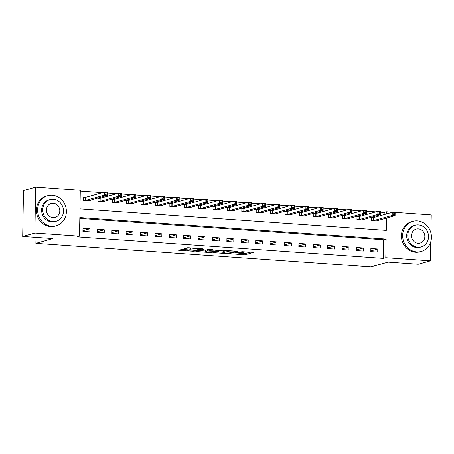 <?xml version="1.0" encoding="UTF-8"?>
<svg xmlns="http://www.w3.org/2000/svg" width="454" height="454" viewBox="0 0 454 454"><rect width="100%" height="100%" fill="white"/><g stroke="black" fill="none" stroke-linecap="round" stroke-linejoin="round"><path stroke-width="0.68" d="M239.672 252.782L239.661 253.394A3.927 0.494 -179 0 1 239.349 253.582L238.634 253.78A3.927 0.494 -179 0 1 233.487 253.956L244.882 254.825L253.582 252.362L241.71 251.658A3.927 0.494 -179 0 1 244.104 252.157A3.927 0.494 -179 0 1 243.798 252.339L243.077 252.543A3.927 0.494 -179 0 1 237.93 252.713L235.251 252.645L237.266 252.901A3.927 0.494 -179 0 1 239.661 253.394L244.905 253.582L250.432 252.038M182.383 249.422L178.36 250.154L179.012 250.364L193.96 251.249L202.66 248.786L188.575 247.697L183.955 248.622L190.413 249.178L193.466 248.718A3.286 0.414 -179 0 1 197.144 248.542A3.286 0.414 -179 0 1 199.771 248.991A3.286 0.414 -179 0 1 199.51 249.144L193.847 250.727A3.286 0.414 -179 0 1 190.169 250.903A3.286 0.414 -179 0 1 187.542 250.455A3.286 0.414 -179 0 1 187.803 250.302L188.841 249.978L188.092 249.825L182.383 249.422M430.772 241.744L430.437 260.817L418.265 264.217L388.034 262.094L370.986 266.856L35.883 243.327L52.931 238.566L22.7 236.443L34.879 233.044L35.679 187.144L80.301 190.283L79.978 208.885L386.292 230.394L386.507 218.051M430.437 260.817L385.815 257.679L386.138 239.076L79.825 217.568L79.501 236.176L34.879 233.044M79.501 236.176L77.067 236.857L383.38 258.36L385.815 257.679M213.516 252.623L229.111 253.718L237.817 251.255L222.119 250.216L213.516 252.623M209.93 252.537L195.839 251.442L204.544 248.985L206.15 248.928L212.608 249.484L209.022 250.517L209.674 250.733L215.071 250.943L218.703 249.927L220.355 250.001L211.536 252.481L209.93 252.537L209.935 252.135M383.38 258.36L383.704 239.757L79.808 218.419M377.779 248.962L370.867 248.48L370.816 251.578L377.722 252.066L377.779 248.962L370.827 250.903M363.382 247.952L356.475 247.47L356.418 250.568L363.331 251.056L363.382 247.952L356.43 249.893M348.99 246.942L342.078 246.46L342.027 249.558L348.933 250.046L348.99 246.942L342.038 248.883M334.592 245.932L327.686 245.449L327.629 248.548L334.541 249.036L334.592 245.932L327.646 247.873M320.201 244.922L313.294 244.439L313.237 247.538L320.144 248.026L320.201 244.922L313.249 246.863M305.809 243.912L298.897 243.429L298.84 246.528L305.752 247.01L305.809 243.912L298.857 245.852M291.411 242.901L284.505 242.413L284.448 245.518L291.36 246L291.411 242.901L284.459 244.842M277.019 241.891L270.107 241.403L270.056 244.507L276.963 244.99L277.019 241.891L270.068 243.832M262.622 240.881L255.716 240.393L255.659 243.497L262.571 243.98L262.622 240.881L255.67 242.822M248.23 239.871L241.318 239.383L241.267 242.487L248.173 242.969L248.23 239.871L241.278 241.812M233.833 238.861L226.926 238.373L226.869 241.477L233.782 241.959L233.833 238.861L226.881 240.802M219.441 237.851L212.529 237.363L212.478 240.467L219.384 240.949L219.441 237.851L212.489 239.791M205.043 236.835L198.137 236.352L198.08 239.451L204.992 239.939L205.043 236.835L198.092 238.781M190.652 235.825L183.739 235.342L183.688 238.441L190.595 238.929L190.652 235.825L183.7 237.765M176.254 234.814L169.348 234.332L169.291 237.431L176.203 237.919L176.254 234.814L169.302 236.755M161.862 233.804L154.95 233.322L154.899 236.421L161.806 236.909L161.862 233.804L154.91 235.745M147.465 232.794L140.558 232.312L140.502 235.41L147.414 235.898L147.465 232.794L140.513 234.735M133.073 231.784L126.161 231.302L126.11 234.4L133.016 234.888L133.073 231.784L126.121 233.725M118.676 230.774L111.769 230.292L111.712 233.39L118.625 233.878L118.676 230.774L111.724 232.715M104.284 229.764L97.372 229.281L97.321 232.38L104.227 232.862L104.284 229.764L97.332 231.705M89.886 228.754L82.98 228.266L82.923 231.37L89.835 231.852L89.886 228.754L82.934 230.694M384.141 214.617L384.18 212.466L380.747 212.222M375.912 211.882L366.35 211.212M361.52 210.872L351.958 210.202M347.123 209.862L337.56 209.192M332.731 208.851L323.169 208.182M318.333 207.841L308.777 207.172M303.942 206.831L294.379 206.161M289.544 205.821L279.987 205.151M275.152 204.811L265.59 204.141M260.755 203.801L251.198 203.131M246.363 202.79L236.801 202.121M231.966 201.78L222.409 201.105M217.574 200.77L208.011 200.095M203.176 199.76L193.62 199.085M188.785 198.75L179.222 198.075M174.387 197.734L164.83 197.064M159.995 196.724L150.433 196.054M145.603 195.714L136.041 195.044M131.206 194.704L121.644 194.034M116.814 193.693L107.252 193.024M102.417 192.683L80.284 191.128M383.868 230.223L384.073 218.726M373.284 217.597L371.412 217.466L371.355 220.57L378.267 221.053L378.278 220.349M358.887 216.586L357.014 216.456L356.963 219.56L363.87 220.042L363.881 219.333M344.495 215.576L342.622 215.446L342.566 218.55L349.478 219.032L349.489 218.323M330.098 214.566L328.225 214.436L328.174 217.54L335.08 218.022L335.097 217.313M315.706 213.556L313.833 213.425L313.776 216.524L320.689 217.012L320.7 216.303M301.308 212.546L299.436 212.415L299.385 215.514L306.291 216.002L306.308 215.292M286.917 211.536L285.044 211.405L284.987 214.504L291.899 214.992L291.911 214.282M272.525 210.525L270.646 210.395L270.595 213.493L277.502 213.982L277.519 213.272M258.127 209.515L256.255 209.385L256.198 212.483L263.11 212.971L263.121 212.262M243.736 208.505L241.857 208.375L241.806 211.473L248.713 211.961L248.73 211.252M229.338 207.495L227.465 207.364L227.409 210.463L234.321 210.951L234.332 210.242M214.946 206.485L213.074 206.354L213.017 209.453L219.923 209.935L219.94 209.232M200.549 205.475L198.676 205.339L198.619 208.443L205.531 208.925L205.543 208.221M186.157 204.465L184.284 204.328L184.228 207.433L191.14 207.915L191.151 207.211M171.76 203.449L169.887 203.318L169.836 206.422L176.742 206.905L176.754 206.201M157.368 202.439L155.495 202.308L155.438 205.412L162.35 205.895L162.362 205.185M142.97 201.428L141.098 201.298L141.046 204.402L147.953 204.885L147.964 204.175M128.578 200.418L126.706 200.288L126.649 203.392L133.561 203.874L133.572 203.165M114.181 199.408L112.308 199.278L112.257 202.376L119.164 202.864L119.175 202.155M99.789 198.398L97.916 198.267L97.86 201.366L104.772 201.854L104.783 201.145M85.392 197.388L83.519 197.257L83.468 200.356L90.374 200.844L90.386 200.135M35.985 237.38L35.883 243.327M384.18 212.466L386.615 211.785L431.238 214.918L430.925 232.97M22.7 236.443L23.5 190.549L35.679 187.144M386.581 213.936L386.615 211.785M383.704 239.757L386.138 239.076M216.592 251.76L222.908 252.203M226.932 253.497L235.609 251.346L233.515 251.085A3.927 0.494 -179 0 0 228.368 251.255L223.203 252.702A3.927 0.494 -179 0 0 222.897 252.884A3.927 0.494 -179 0 0 225.292 253.383L226.932 253.497M222.897 252.884L222.914 251.647A3.927 0.494 -179 0 1 223.226 251.459L227.034 250.398M205.151 250.96L199.017 250.529M209.459 249.161L208.948 249.337L208.925 250.574M205.401 251.527A3.286 0.414 -179 0 0 205.14 251.686A3.286 0.414 -179 0 0 207.767 252.135A3.286 0.414 -179 0 0 211.451 251.953L213.442 251.397L212.79 251.181L207.399 250.971L205.401 251.527L205.424 250.29A3.286 0.414 -179 0 0 205.163 250.443L205.14 251.686M208.942 249.672L207.416 249.728L207.399 250.971M205.424 250.29L207.416 249.728M187.19 247.708L191.815 247.924M376.394 220.922L395.099 215.65L392.222 215.446L392.273 212.347L373.67 217.54L371.406 217.806M393.754 213.159L392.273 212.347L395.156 212.546L395.099 215.65L394.906 213.238L393.754 213.159L393.731 214.401L394.884 214.481M393.731 214.401L392.222 215.446L373.228 220.701M394.906 213.238L395.156 212.546M361.997 219.912L380.707 214.64L377.824 214.436L377.881 211.337L359.273 216.53L357.009 216.791M379.362 212.149L377.881 211.337L380.758 211.536L380.707 214.64L380.514 212.228L379.362 212.149L379.34 213.391L380.492 213.471M379.34 213.391L377.824 214.436L358.836 219.691M380.514 212.228L380.758 211.536M347.605 218.902L366.31 213.63L363.433 213.425L363.484 210.327L344.881 215.519L342.617 215.781M364.965 211.138L363.484 210.327L366.367 210.525L366.31 213.63L366.117 211.218L364.965 211.138L364.942 212.381L366.094 212.461M364.942 212.381L363.433 213.425L344.438 218.68M366.117 211.218L366.367 210.525M333.208 217.892L351.918 212.62L349.035 212.415L349.092 209.317L330.484 214.509L328.219 214.77M350.573 210.128L349.092 209.317L351.969 209.515L351.918 212.62L351.725 210.208L350.573 210.128L350.55 211.371L351.702 211.451M350.55 211.371L349.035 212.415L330.047 217.67M351.725 210.208L351.969 209.515M318.816 216.881L337.521 211.609L334.643 211.405L334.694 208.301L316.092 213.499L313.827 213.76M336.176 209.118L334.694 208.301L337.577 208.505L337.521 211.609L337.328 209.198L336.176 209.118L336.153 210.361L337.305 210.44M336.153 210.361L334.643 211.405L315.649 216.66M337.328 209.198L337.577 208.505M416.772 251.891A15.629 14.295 74.4 0 0 421.244 251.442A15.629 14.295 74.4 0 0 431.3 234.951A15.629 14.295 74.4 0 0 417.311 220.882A15.629 14.295 74.4 0 0 412.839 221.331A15.629 14.295 74.4 0 0 402.783 237.822A15.629 14.295 74.4 0 0 416.772 251.891M412.839 221.331L411.619 221.671A15.629 14.295 74.4 0 0 401.563 238.163A15.629 14.295 74.4 0 0 415.552 252.231A15.629 14.295 74.4 0 0 420.029 251.783L421.244 251.442M421.187 246.914L420.069 247.226A11.254 10.294 -105.6 0 1 416.846 247.549A11.254 10.294 -105.6 0 1 406.773 237.419A11.254 10.294 -105.6 0 1 414.014 225.547L415.132 225.235A11.254 10.294 74.4 0 0 407.896 237.107A11.254 10.294 74.4 0 0 417.969 247.237A11.254 10.294 74.4 0 0 421.187 246.914A11.254 10.294 74.4 0 0 428.428 235.041A11.254 10.294 74.4 0 0 418.355 224.912A11.254 10.294 74.4 0 0 415.132 225.235M418.287 228.878A7.253 6.634 74.4 0 0 416.21 229.088A7.253 6.634 74.4 0 0 411.545 236.738A7.253 6.634 74.4 0 0 418.038 243.27A7.253 6.634 74.4 0 0 420.115 243.06A7.253 6.634 74.4 0 0 424.779 235.41A7.253 6.634 74.4 0 0 418.287 228.878M51.728 226.262A15.629 14.295 74.4 0 0 56.2 225.814A15.629 14.295 74.4 0 0 66.256 209.322A15.629 14.295 74.4 0 0 52.267 195.254A15.629 14.295 74.4 0 0 47.789 195.702A15.629 14.295 74.4 0 0 37.739 212.194A15.629 14.295 74.4 0 0 51.728 226.262M47.789 195.702L46.575 196.043A15.629 14.295 74.4 0 0 36.519 212.534A15.629 14.295 74.4 0 0 50.508 226.603A15.629 14.295 74.4 0 0 54.985 226.154L56.2 225.814M56.143 221.285L55.025 221.597A11.254 10.294 -105.6 0 1 51.801 221.921A11.254 10.294 -105.6 0 1 41.728 211.791A11.254 10.294 -105.6 0 1 48.97 199.919L50.088 199.607A11.254 10.294 74.4 0 0 42.852 211.479A11.254 10.294 74.4 0 0 52.919 221.609A11.254 10.294 74.4 0 0 56.143 221.285A11.254 10.294 74.4 0 0 63.384 209.413A11.254 10.294 74.4 0 0 53.311 199.283A11.254 10.294 74.4 0 0 50.088 199.607M53.243 203.25A7.253 6.634 74.4 0 0 51.166 203.46A7.253 6.634 74.4 0 0 46.501 211.11A7.253 6.634 74.4 0 0 52.993 217.642A7.253 6.634 74.4 0 0 55.065 217.432A7.253 6.634 74.4 0 0 59.729 209.782A7.253 6.634 74.4 0 0 53.243 203.25M23.137 211.286A15.629 14.295 74.4 0 0 23.046 216.456M304.418 215.871L323.129 210.594L320.246 210.395L320.303 207.291L301.694 212.489L299.43 212.75M321.784 208.108L320.303 207.291L323.18 207.495L323.129 210.594L322.936 208.187L321.784 208.108L321.761 209.345L322.913 209.43M321.761 209.345L320.246 210.395L301.257 215.65M322.936 208.187L323.18 207.495M290.027 214.861L308.731 209.583L305.854 209.385L305.905 206.281L287.303 211.479L285.038 211.74M307.386 207.098L305.905 206.281L308.788 206.485L308.731 209.583L308.538 207.177L307.386 207.098L307.364 208.335L308.516 208.42M307.364 208.335L305.854 209.385L286.86 214.64M308.538 207.177L308.788 206.485M275.629 213.851L294.34 208.573L291.457 208.375L291.513 205.27L272.905 210.469L270.641 210.73M292.995 206.088L291.513 205.27L294.391 205.475L294.34 208.573L294.147 206.167L292.995 206.088L292.972 207.325L294.124 207.41M292.972 207.325L291.457 208.375L272.468 213.624M294.147 206.167L294.391 205.475M261.237 212.835L279.942 207.563L277.065 207.364L277.116 204.26L258.513 209.459L256.249 209.72M278.597 205.077L277.116 204.26L279.999 204.465L279.942 207.563L279.749 205.157L278.597 205.077L278.574 206.315L279.726 206.394M278.574 206.315L277.065 207.364L258.076 212.614M279.749 205.157L279.999 204.465M246.84 211.825L265.55 206.553L262.667 206.354L262.724 203.25L244.116 208.448L241.851 208.709M264.205 204.067L262.724 203.25L265.601 203.454L265.55 206.553L265.357 204.147L264.205 204.067L264.183 205.304L265.335 205.384M264.183 205.304L262.667 206.354L243.679 211.604M265.357 204.147L265.601 203.454M232.448 210.815L251.153 205.543L248.276 205.344L248.327 202.24L229.724 207.438L227.46 207.699M249.808 203.057L248.327 202.24L251.21 202.444L251.153 205.543L250.96 203.137L249.808 203.057L249.785 204.294L250.937 204.374M249.785 204.294L248.276 205.344L229.287 210.594M250.96 203.137L251.21 202.444M218.051 209.805L236.761 204.533L233.878 204.328L233.935 201.23L215.332 206.422L213.062 206.689M235.416 202.041L233.935 201.23L236.812 201.434L236.761 204.533L236.568 202.126L235.416 202.041L235.393 203.284L236.545 203.364M235.393 203.284L233.878 204.328L214.89 209.583M236.568 202.126L236.812 201.434M203.659 208.795L222.364 203.523L219.486 203.318L219.537 200.22L200.935 205.412L198.67 205.679M221.019 201.031L219.537 200.22L222.42 200.424L222.364 203.523L222.171 201.116L221.019 201.031L221.002 202.274L222.148 202.353M221.002 202.274L219.486 203.318L200.498 208.573M222.171 201.116L222.42 200.424M189.261 207.784L207.972 202.512L205.089 202.308L205.146 199.21L186.543 204.402L184.279 204.669M206.627 200.021L205.146 199.21L208.023 199.408L207.972 202.512L207.779 200.106L206.627 200.021L206.604 201.264L207.756 201.343M206.604 201.264L205.089 202.308L186.1 207.563M207.779 200.106L208.023 199.408M174.869 206.774L193.574 201.502L190.697 201.298L190.748 198.199L172.145 203.392L169.881 203.659M192.229 199.011L190.748 198.199L193.631 198.398L193.574 201.502L193.381 199.09L192.229 199.011L192.212 200.254L193.359 200.333M192.212 200.254L190.697 201.298L171.708 206.553M193.381 199.09L193.631 198.398M160.472 205.764L179.182 200.492L176.3 200.288L176.356 197.189L157.754 202.382L155.489 202.643M177.837 198.001L176.356 197.189L179.234 197.388L179.182 200.492L178.989 198.08L177.837 198.001L177.815 199.244L178.967 199.323M177.815 199.244L176.3 200.288L157.311 205.543M178.989 198.08L179.234 197.388M146.08 204.754L164.785 199.482L161.908 199.278L161.964 196.179L143.356 201.372L141.092 201.633M163.44 196.991L161.964 196.179L164.842 196.378L164.785 199.482L164.592 197.07L163.44 196.991L163.423 198.233L164.575 198.313M163.423 198.233L161.908 199.278L142.919 204.533M164.592 197.07L164.842 196.378M131.683 203.744L150.393 198.472L147.51 198.267L147.567 195.169L128.964 200.362L126.7 200.623M149.048 195.98L147.567 195.169L150.444 195.368L150.393 198.472L150.2 196.06L149.048 195.98L149.026 197.223L150.178 197.303M149.026 197.223L147.51 198.267L128.522 203.523M150.2 196.06L150.444 195.368M117.291 202.734L135.996 197.462L133.118 197.257L133.175 194.153L114.567 199.351L112.303 199.612M134.651 194.97L133.175 194.153L136.052 194.357L135.996 197.462L135.803 195.05L134.651 194.97L134.634 196.213L135.786 196.293M134.634 196.213L133.118 197.257L114.13 202.512M135.803 195.05L136.052 194.357M102.899 201.724L121.604 196.446L118.727 196.247L118.778 193.143L100.175 198.341L97.911 198.602M120.259 193.96L118.778 193.143L121.655 193.347L121.604 196.446L121.411 194.04L120.259 193.96L120.236 195.197L121.388 195.282M120.236 195.197L118.727 196.247L99.732 201.502M121.411 194.04L121.655 193.347M88.502 200.713L107.206 195.436L104.329 195.237L104.386 192.133L85.778 197.331L83.513 197.592M105.861 192.95L104.386 192.133L107.263 192.337L107.206 195.436L107.013 193.029L105.861 192.95L105.844 194.187L106.996 194.272M105.844 194.187L104.329 195.237L85.341 200.486M107.013 193.029L107.263 192.337M244.905 253.582L244.882 254.825M243.293 253.638L243.27 254.876M229.122 253.162L229.111 253.718M214.174 252.435L214.169 252.833M228.379 250.489L228.368 251.255M223.226 251.459L223.203 252.702M196.599 251.204L196.588 251.601M209.044 249.274L209.022 250.517M211.547 251.925L211.536 252.481M209.01 250.631L209.005 250.92M187.808 249.808L187.803 250.302M193.478 248.037L193.466 248.718M192.042 247.941L192.019 249.121M190.43 247.935L190.413 249.178M184.71 248.378L184.704 248.775M193.972 250.693L193.96 251.249M192.36 250.903L192.354 251.3M179.018 249.967L179.012 250.364M373.67 217.54L373.614 220.644M373.404 217.585L373.353 220.689M359.273 216.53L359.222 219.634M359.012 216.575L358.955 219.679M344.881 215.519L344.824 218.624M344.614 215.565L344.563 218.663M330.484 214.509L330.433 217.614M330.223 214.555L330.166 217.653M316.092 213.499L316.035 216.598M315.825 213.545L315.774 216.643M301.694 212.489L301.643 215.588M301.433 212.534L301.377 215.633M287.303 211.479L287.246 214.577M287.036 211.524L286.985 214.623M272.905 210.469L272.854 213.567M272.644 210.514L272.587 213.613M258.513 209.459L258.457 212.557M258.247 209.504L258.195 212.603M244.116 208.448L244.065 211.547M243.855 208.494L243.798 211.592M229.724 207.438L229.667 210.537M229.457 207.478L229.406 210.582M215.332 206.422L215.275 209.527M215.065 206.468L215.009 209.572M200.935 205.412L200.884 208.517M200.668 205.458L200.617 208.562M186.543 204.402L186.486 207.506M186.276 204.448L186.219 207.552M172.145 203.392L172.094 206.496M171.879 203.437L171.828 206.542M157.754 202.382L157.697 205.486M157.487 202.427L157.43 205.531M143.356 201.372L143.305 204.476M143.089 201.417L143.038 204.516M128.964 200.362L128.908 203.46M128.698 200.407L128.641 203.506M114.567 199.351L114.516 202.45M114.3 199.397L114.249 202.495M100.175 198.341L100.118 201.44M99.908 198.387L99.852 201.485M85.778 197.331L85.727 200.43M85.511 197.377L85.46 200.475M244.116 251.595L244.104 252.157M235.683 251.005L235.677 251.306M213.545 251L213.539 251.34M187.553 249.785L187.542 250.455M199.783 248.48L199.771 248.991"/></g></svg>
